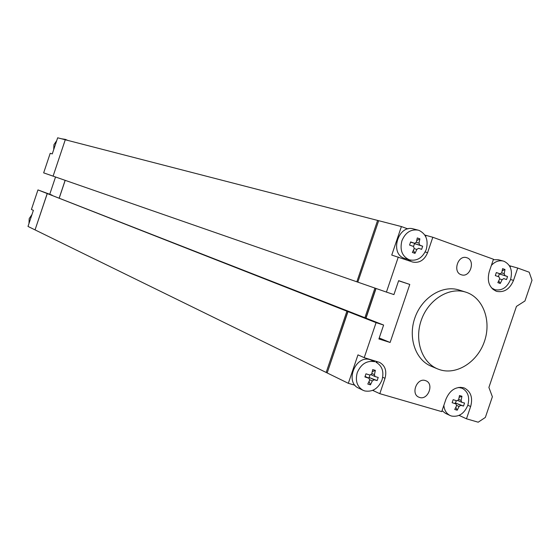 <?xml version="1.0" encoding="UTF-8"?>
<svg xmlns="http://www.w3.org/2000/svg" width="560" height="560" viewBox="0 0 560 560"><rect width="100%" height="100%" fill="white"/><g stroke="black" fill="none" stroke-linecap="round" stroke-linejoin="round"><path stroke-width="0.84" d="M453.159 399.665L452.13 402.696L456.001 403.928L456.575 405.755L454.741 409.479L457.219 410.207L459.053 406.483L460.796 405.335L463.519 406.056L464.541 403.039L461.713 402.269L461.104 400.428L461.951 396.263L459.487 395.528L458.633 399.693L456.883 400.841L453.159 399.665M443.849 405.37C444.325 410.242 446.425 413.623 450.128 415.52L451.542 416.052C458.808 417.221 464.226 413.651 467.789 405.356C469.938 397.278 468.055 391.573 462.14 388.241L458.458 387.443M454.636 403.312L455.455 403.018L456.26 400.645M455.84 407.372L457.219 410.207M455.455 403.018L463.519 406.056M461.951 396.263L459.172 397.313M450.128 415.52L445.438 413.322L442.036 410.69M419.895 238.868L417.284 237.93L416.381 242.165L414.631 243.306L410.634 241.92L409.57 245.077L413.469 246.428L414.246 248.472L412.37 252.441L414.988 253.365L416.864 249.403L418.628 248.269L421.61 249.361L422.674 246.225L419.769 245.147L418.992 243.103L419.895 238.868L416.78 240.548M426.258 249.417C428.533 240.324 426.153 233.996 419.111 230.44L418.117 230.132C410.774 229.033 405.37 232.568 401.912 240.737C399.644 249.942 402.066 256.284 409.178 259.756L409.668 259.91C417.172 261.254 422.702 257.754 426.258 249.417M413.532 246.456L414.491 243.621L414.099 243.159M413.42 250.341L414.988 253.365M414.491 243.621L422.674 246.225M405.524 258.671L404.544 258.377C389.235 253.89 398.181 224.168 413.427 228.928L418.117 230.132M363.006 390.271L358.645 388.136C344.449 382.102 355.719 354.48 370.223 359.737L374.647 361.704C366.835 360.311 361.039 363.958 357.252 372.638C355.103 380.737 357.021 386.617 363.006 390.271L364.749 390.943C372.547 392.224 378.301 388.57 382.018 379.967C384.209 371.686 382.165 365.75 375.9 362.166M377.153 380.576L378.217 377.44L375.074 376.579L374.43 374.668L375.354 370.363L372.701 369.572L371.77 373.877L369.908 375.053L365.967 373.814L364.903 376.957L369.019 378.266L369.642 380.163L367.794 384.048L370.454 384.825L372.302 380.947L374.157 379.771L377.153 380.576L369.138 377.524L369.971 375.074M368.193 377.881L369.138 377.524M369.054 381.5L370.454 384.825M375.354 370.363L372.288 371.693M500.269 283.486L502.131 279.678L503.804 278.579L506.499 279.566L507.059 278.068L507.528 276.542L504.889 275.562L504.196 273.609L505.015 269.507L502.593 268.632L501.767 272.741L500.101 273.847L496.335 272.545L495.306 275.583L498.995 276.864L499.702 278.817L497.84 282.625L500.269 283.486L498.75 280.882M491.54 287.931L494.9 289.716C501.914 290.969 507.136 287.553 510.566 279.475C512.799 270.718 510.643 264.663 504.105 261.324L503.3 261.072C498.96 260.099 494.984 261.534 491.386 265.384M498.379 276.647L499.31 273.91L498.974 273.525M499.31 273.91L507.528 276.542M493.311 259.7L498.302 259.735L503.3 261.072M505.015 269.507L502.201 270.837M459.921 414.981L459.69 415.66L466.48 418.803L478.191 422.205L485.345 417.438L492.38 396.76L488.894 387.436L516.446 306.404L524.951 300.972L532 280.238L529.186 272.202L517.713 268.044L513.527 280.378C509.838 289.058 504.224 292.726 496.692 291.375L496.286 291.242C489.202 287.742 486.85 281.232 489.23 271.712L493.465 259.252L432.817 237.258L427.595 252.665C424.403 260.134 419.454 263.27 412.741 262.059L391.748 255.073L401.401 226.562L407.925 228.928M372.68 390.383L379.813 393.673L441.721 411.628L445.942 399.203C449.841 390.201 455.7 386.379 463.505 387.737L464.583 388.129C470.939 391.706 472.962 397.831 470.652 406.511L466.48 418.803M47.215 193.55L37.954 189.917L52.094 195.153L47.215 193.55L35.049 229.887L47.264 193.571L346.899 311.192L326.172 372.456L348.334 383.313L354.998 385.245M458.955 415.443L459.69 415.66M65.268 139.769L53.095 176.141L65.275 139.762L377.601 220.416L356.839 281.799L357.812 282.135L378.672 220.689L401.401 226.562M364.903 317.716L374.927 288.092L364.903 317.716M347.991 311.619L376.082 322.644L383.614 325.052L355.334 313.971L347.991 311.619L327.173 372.946L347.858 311.57L346.899 311.192L355.194 313.922M357.812 282.135L378.672 220.689L377.601 220.416L356.839 281.799L53.095 176.141M365.876 318.101L375.914 288.435M347.858 311.57L355.201 313.915M366.016 318.15L376.054 288.484M348.334 383.313L357.966 354.872L364.224 357.658L376.082 322.644M377.216 362.866L375.62 361.109M373.73 389.893L373.485 390.614M383.614 325.052L378.903 338.961L390.117 342.468L409.78 284.438L398.65 280.665L393.932 294.588L386.428 292.089L398.3 257.026M379.232 337.995L390.117 342.468M398.608 280.777L409.78 284.438M357.945 282.184L386.428 292.089M509.376 265.685L517.713 268.044M424.809 235.046L432.817 237.258M364.224 357.658L379.54 362.376C385.147 365.568 386.974 370.881 385.014 378.315L379.813 393.673M437.577 368.907L431.137 366.205C415.261 359.744 407.708 337.099 415.142 317.128C422.373 297.087 442.778 284.69 459.067 290.017L465.724 292.124C449.358 286.762 428.827 299.271 421.54 319.473C414.043 339.605 421.624 362.418 437.577 368.907L440.097 369.817C457.093 375.158 477.68 361.711 484.491 341.278C491.547 320.915 483.287 298.039 466.396 292.341L465.724 292.124M419.58 397.46L418.754 397.145C410.536 393.848 416.99 377.552 425.32 380.548L425.999 380.8C434.322 383.971 427.994 400.386 419.58 397.46M461.223 274.729C452.466 272.146 457.863 254.779 466.543 257.642L466.977 257.775C475.762 260.477 470.183 277.851 461.503 274.82L461.223 274.729M426.041 235.487L425.677 236.565M408.1 260.449L411.11 260.239M510.51 266.091L510.16 267.12M493.353 289.653L494.347 289.548M461.587 388.003L460.908 387.296M59.283 197.967L65.184 180.348M47.264 193.571L354.235 313.537L346.899 311.192L326.172 372.456L35.098 229.908M59.234 197.953L65.135 180.334M53.046 176.127L43.659 172.865L50.211 153.3L52.269 153.916L57.666 137.795L65.226 139.748M49.763 194.236L55.531 176.988M35.049 229.887L28 226.436L33.383 210.343L31.416 209.468L37.954 189.917M28.98 223.503L29.197 218.603L31.99 214.522M53.704 149.632L53.935 144.697L56.714 140.637M61.39 138.761L65.394 139.377L62.867 139.146M67.725 140.399L65.394 139.377M456.687 405.412L459.053 406.483M460.796 405.335L456.127 403.228M461.713 402.269L458.031 400.624L461.601 402.206M461.104 400.428L458.717 399.364M418.992 243.103L416.318 242.375M414.176 248.647L416.864 249.403M415.149 243.873L419.769 245.147M414.54 243.278L410.55 242.179M369.019 378.266L365.085 376.425L368.837 378.203M369.754 379.75L372.302 380.947M374.157 379.771L369.81 377.734M375.074 376.579L371.203 374.78L374.941 376.502M374.43 374.668L371.868 373.485M499.639 278.957L502.131 279.678M499.968 274.169L504.889 275.562M504.196 273.609L501.711 272.909M467.824 405.244L470.652 406.511M382.711 377.258L385.014 378.315M427.595 252.665L425.166 251.979M513.527 280.378L510.552 279.524M462.14 388.241L459.935 387.289M410.55 242.186L414.631 243.306M409.668 259.91L405.034 258.538M494.9 289.716L492.59 289.016"/></g></svg>
